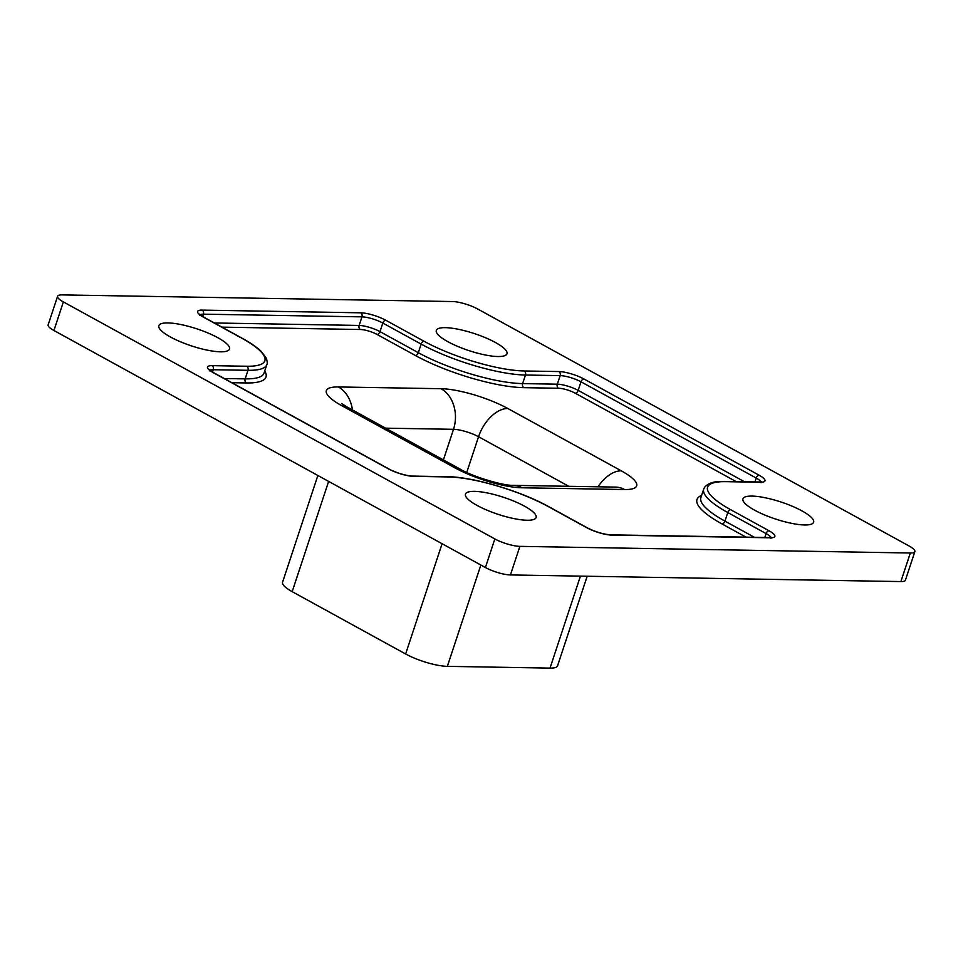 <?xml version="1.0" encoding="UTF-8"?>
<svg xmlns="http://www.w3.org/2000/svg" width="963" height="963" viewBox="0 0 963 963"><rect width="100%" height="100%" fill="white"/><g stroke="black" fill="none" stroke-linecap="round" stroke-linejoin="round"><path stroke-width="1.44" d="M751.995 496.089A37.22 8.944 18.3 0 0 742.942 498.846A37.22 8.944 18.3 0 0 764.237 514.796A37.22 8.944 18.3 0 0 804.562 524.967A37.22 8.944 18.3 0 0 813.615 522.223A37.22 8.944 18.3 0 0 792.32 506.261A37.22 8.944 18.3 0 0 751.995 496.089M445.363 327.661A37.22 8.944 18.3 0 0 436.311 330.405A37.22 8.944 18.3 0 0 457.606 346.367A37.22 8.944 18.3 0 0 497.931 356.527A37.22 8.944 18.3 0 0 506.983 353.782A37.22 8.944 18.3 0 0 485.689 337.82A37.22 8.944 18.3 0 0 445.363 327.661M167.899 322.93A37.22 8.944 18.3 0 0 158.847 325.687A37.22 8.944 18.3 0 0 180.129 341.636A37.22 8.944 18.3 0 0 220.455 351.808A37.22 8.944 18.3 0 0 229.507 349.051A37.22 8.944 18.3 0 0 208.225 333.102A37.22 8.944 18.3 0 0 167.899 322.93M474.518 491.371A37.22 8.944 18.3 0 0 465.466 494.127A37.22 8.944 18.3 0 0 486.76 510.077A37.22 8.944 18.3 0 0 527.086 520.249A37.22 8.944 18.3 0 0 536.138 517.492A37.22 8.944 18.3 0 0 514.844 501.542A37.22 8.944 18.3 0 0 474.518 491.371M900.874 581.58L910.324 553.003A18.61 4.466 18.3 0 0 914.85 551.63L905.401 580.208A18.61 4.466 -161.7 0 1 900.874 581.58L510.426 574.935A18.61 4.466 -161.7 0 1 485.4 567.52L53.928 330.502A18.61 4.466 -161.7 0 1 48.15 324.856L57.599 296.279A18.61 4.466 18.3 0 0 63.377 301.913L53.928 330.502M57.599 296.279A18.61 4.466 18.3 0 1 62.126 294.895L452.574 301.551A18.61 4.466 18.3 0 1 477.6 308.967L909.072 545.985A18.61 4.466 18.3 0 1 914.85 551.63M910.324 553.003L519.876 546.358L510.426 574.935M485.4 567.52L494.85 538.931L63.377 301.913M494.85 538.931A18.61 4.466 18.3 0 0 519.876 546.358M587.177 576.247L557.565 665.806A31.009 7.451 -161.7 0 1 550.017 668.105L447.35 666.348A31.009 7.451 -161.7 0 1 405.628 653.985L292.174 591.655A31.009 7.451 -161.7 0 1 282.556 582.266L317.862 475.493M568.772 486.303L478.551 436.745L466.742 472.448M507.814 408.493L621.267 470.823A49.619 11.917 -161.7 0 1 624.602 489.529L521.934 487.784A49.619 11.917 -161.7 0 1 455.186 467.994L341.733 405.664A49.619 11.917 -161.7 0 1 338.398 386.957L441.066 388.703A49.619 11.917 -161.7 0 1 507.814 408.493A31.009 18.369 -61.2 0 0 478.551 436.745A18.61 4.466 18.3 0 0 453.513 429.317L443.401 459.905M441.066 388.703A31.009 23.858 -89 0 1 453.513 429.317L385.609 428.162M770.292 537.799L611.734 535.091A18.61 4.466 -161.7 0 1 586.696 527.676L548.368 506.622A74.428 17.876 18.3 0 0 448.24 476.938L413.56 476.348A18.61 4.466 -161.7 0 1 388.522 468.921L213.304 372.669A18.61 4.466 -161.7 0 1 212.053 365.651L246.745 366.241A74.428 17.876 18.3 0 0 241.749 338.182L203.41 317.128A18.61 4.466 -161.7 0 1 202.17 310.11L360.716 312.806A18.61 4.466 -161.7 0 1 385.754 320.234L424.081 341.287A74.428 17.876 18.3 0 0 524.209 370.972L558.901 371.562A18.61 4.466 -161.7 0 1 583.927 378.977L759.145 475.228A18.61 4.466 -161.7 0 1 760.397 482.246L725.717 481.656A74.428 17.876 18.3 0 0 730.712 509.728L769.04 530.782A18.61 4.466 -161.7 0 1 770.292 537.799A3.106 2.383 -89 0 0 769.401 537.547L610.843 534.85C603.452 534.333 595.591 531.985 587.249 527.808A3.106 1.842 118.8 0 0 586.696 527.676M405.628 653.985L442.089 543.734M447.35 666.348L480.862 565.028M292.174 591.655L328.636 481.404M550.017 668.105L580.436 576.127M746.06 537.149L722.021 523.944A80.639 19.368 -161.7 0 1 701.606 495.427M736.165 481.608L575.236 393.205A12.411 2.985 18.3 0 0 558.552 388.258L523.872 387.668A80.639 19.368 -161.7 0 1 415.39 355.503L377.063 334.45A12.411 2.985 18.3 0 0 360.379 329.502L221.959 327.143M264.729 370.96A80.639 19.368 -161.7 0 1 246.396 382.949L231.842 382.696M415.39 355.503A3.106 1.842 118.8 0 0 418.315 352.687A77.534 18.622 18.3 0 0 522.62 383.599L525.461 375.028A77.534 18.622 -161.7 0 1 421.156 344.104L382.829 323.05L379.988 331.633L418.315 352.687L421.156 344.104A3.106 1.842 118.8 0 1 424.081 341.287M523.872 387.668A3.106 2.383 -89 0 1 522.62 383.599L557.312 384.189L560.141 375.618L525.461 375.028A3.106 2.383 91 0 0 524.209 370.972M754.944 481.921L756.22 478.057L581.002 381.805L578.173 390.376L744.495 481.753M722.021 523.944A3.106 1.842 -61.2 0 0 724.946 521.127L727.787 512.545A77.534 18.622 -161.7 0 1 703.712 489.048L700.883 497.618A77.534 18.622 18.3 0 0 724.946 521.127L754.39 537.294M764.827 537.474L766.115 533.598L727.787 512.545A3.106 1.842 118.8 0 1 730.712 509.728M224.259 378.531L245.156 378.88L247.985 370.31L213.304 369.72L212.534 372.043M246.396 382.949A3.106 2.383 91 0 1 245.156 378.88A77.534 18.622 18.3 0 0 264.006 373.15L266.847 364.568A77.534 18.622 -161.7 0 1 247.985 370.31A3.106 2.383 -89 0 0 246.745 366.241M214.364 322.978L359.127 325.446L361.968 316.863L203.41 314.167L202.639 316.502M212.053 365.651A3.106 2.383 -89 0 1 213.304 369.72A15.504 3.72 18.3 0 0 210.066 370.249M202.17 310.11A3.106 2.383 -89 0 1 203.41 314.167A15.504 3.72 18.3 0 0 200.172 314.708M360.379 329.502A3.106 2.383 91 0 1 359.127 325.446A15.504 3.72 -161.7 0 1 379.988 331.633A3.106 1.842 118.8 0 1 377.063 334.45M385.754 320.234A3.106 1.842 118.8 0 0 382.829 323.05A15.504 3.72 18.3 0 0 361.968 316.863A3.106 2.383 -89 0 0 360.716 312.806M770.857 537.498A15.504 3.72 18.3 0 0 766.115 533.598A3.106 1.842 118.8 0 1 769.04 530.782M760.963 481.945A15.504 3.72 18.3 0 0 756.22 478.057A3.106 1.842 118.8 0 1 759.145 475.228M558.552 388.258A3.106 2.383 -89 0 1 557.312 384.189A15.504 3.72 -161.7 0 1 578.173 390.376A3.106 1.842 -61.2 0 1 575.236 393.205M583.927 378.977A3.106 1.842 118.8 0 0 581.002 381.805A15.504 3.72 18.3 0 0 560.141 375.618A3.106 2.383 91 0 0 558.901 371.562M597.987 486.797A31.009 18.369 -61.2 0 1 621.267 470.823M624.602 489.529A31.009 23.858 -89 0 0 615.682 487.097L616.404 487.134M521.934 487.784A31.009 23.858 -89 0 0 513.014 485.352L615.682 487.097M455.186 467.994A31.009 18.369 -61.2 0 1 460.663 469.39C473.7 477.227 504.431 485.858 513.014 485.352M341.733 405.664A31.009 18.369 -61.2 0 1 347.21 407.072L460.663 469.39M352.446 409.949A31.009 23.858 -89 0 0 338.398 386.957M241.749 338.182A3.106 1.842 118.8 0 1 242.291 338.314L203.963 317.26A3.106 1.842 118.8 0 0 203.41 317.128M760.397 482.246A3.106 2.383 -89 0 0 759.506 482.006L724.814 481.416C719.915 481.512 710.164 480.79 704.555 487.314L703.712 489.048M388.522 468.921A3.106 1.842 118.8 0 1 389.076 469.065L213.858 372.813A3.106 1.842 118.8 0 0 213.304 372.669M725.717 481.656A3.106 2.383 -89 0 0 724.814 481.416M389.076 469.065C397.406 473.242 405.279 475.578 412.658 476.095A3.106 2.383 91 0 1 413.56 476.348M412.658 476.095L447.35 476.697A3.106 2.383 91 0 1 448.24 476.938M447.35 476.697C472.749 476.769 520.983 491.094 548.922 506.755A3.106 1.842 118.8 0 0 548.368 506.622M611.734 535.091A3.106 2.383 -89 0 0 610.843 534.85M347.21 407.072L341.612 403.509M203.963 317.26L199.618 314.094L199.642 315.322M242.291 338.314C250.681 342.924 257.061 347.354 261.43 351.627L266.354 358.284C267.341 361.691 267.509 363.785 266.847 364.568M761.035 482.752L761.769 481.789L759.506 482.006M213.858 372.813L209.513 369.648L209.525 370.863M770.93 538.305L771.664 537.33L769.401 537.547M587.249 527.808L548.922 506.755"/></g></svg>
